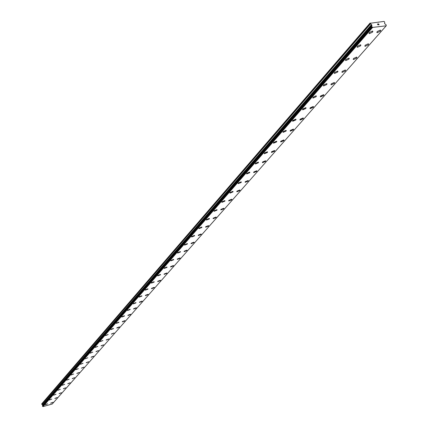 <?xml version="1.0" encoding="UTF-8"?>
<svg xmlns="http://www.w3.org/2000/svg" width="428" height="428" viewBox="0 0 428 428"><rect width="100%" height="100%" fill="white"/><g stroke="black" fill="none" stroke-linecap="round" stroke-linejoin="round"><path stroke-width="0.64" d="M47.663 403.829L45.293 404.76M45.352 404.61L47.636 403.797L45.352 404.61M51.799 399.089L49.413 400.03M49.477 399.875L51.772 399.051L49.477 399.875M56.02 394.258L53.612 395.21M53.677 395.055L55.988 394.225L53.677 395.055M60.316 389.341L57.887 390.304M57.951 390.138L60.284 389.303L57.951 390.138M64.692 384.328L62.242 385.302M62.311 385.136L64.66 384.291L62.311 385.136M69.154 379.219L66.682 380.203M66.752 380.032L69.117 379.181L66.752 380.032M73.696 374.013L71.209 375.008M71.278 374.832L73.664 373.97L71.278 374.832M78.335 368.706L75.826 369.712M75.895 369.53L78.297 368.663L75.895 369.53M83.059 363.292L80.528 364.314M80.603 364.121L83.021 363.249L80.603 364.121M87.842 357.728L85.327 358.803M92.801 352.142L90.222 353.186M90.303 352.982L92.753 352.094L90.303 352.982M97.819 346.396L95.214 347.456M95.294 347.242L97.771 346.343L95.294 347.242M102.939 340.533L100.312 341.603M100.393 341.389L102.886 340.479L100.393 341.389M108.166 334.546L105.513 335.632M105.598 335.408L108.113 334.493L105.598 335.408M113.5 328.437L110.825 329.539M110.916 329.303L113.441 328.378L113.409 328.677L110.879 329.603L110.916 329.303M118.947 322.198L116.256 323.333M116.341 323.07L118.888 322.134L118.856 322.445L116.309 323.381L116.341 323.07M124.516 315.827L121.793 316.971M121.884 316.704L124.452 315.757L124.42 316.078L121.852 317.025L121.884 316.704M130.198 309.316L127.442 310.46M127.544 310.204L130.133 309.246L130.101 309.578L127.512 310.535L127.544 310.204M136.008 302.66L133.226 303.827M133.327 303.559L135.938 302.591L135.906 302.933L133.301 303.901L133.327 303.559M141.946 295.86L139.137 297.043M139.244 296.765L141.871 295.785L141.839 296.144L139.212 297.123L139.244 296.765M148.018 288.905L145.178 290.114M145.29 289.82L147.938 288.83L147.906 289.2L145.258 290.189L145.29 289.82M154.224 281.795L151.357 283.02M151.469 282.721L154.139 281.715L154.112 282.106L151.442 283.106L151.469 282.721M160.575 274.525L157.675 275.771M157.793 275.455L160.484 274.439L160.457 274.84L157.766 275.857L157.793 275.455M167.07 267.083L164.143 268.351M164.261 268.024L166.974 266.997L166.947 267.414L164.24 268.442L164.261 268.024M173.715 259.47L170.756 260.759M170.884 260.422L173.613 259.379L173.591 259.812L170.858 260.855L170.884 260.422M180.52 251.675L180.386 252.028L177.529 252.985M177.663 252.638L180.413 251.578L180.391 252.033L177.641 253.087L177.663 252.638M187.491 243.693L187.352 244.062L184.463 245.03M184.602 244.666L187.373 243.596L187.352 244.062L184.58 245.132L184.602 244.666M194.622 235.518L194.483 235.898L191.567 236.877M191.707 236.502L194.505 235.416L194.483 235.903L191.691 236.989L191.707 236.502M201.936 227.145L201.786 227.541L198.843 228.531M198.993 228.135L201.807 227.033L201.791 227.546L198.977 228.643L198.993 228.135M209.431 218.558L209.276 218.97L206.301 219.971M206.457 219.564L209.292 218.446L209.276 218.976L206.44 220.088L206.457 219.564M217.108 209.763L216.948 210.191L213.946 211.202M214.107 210.774L216.964 209.64L216.953 210.196L214.096 211.325L214.107 210.774M224.989 200.737L224.818 201.181L221.784 202.209M221.95 201.759L224.828 200.609L224.823 201.187L221.945 202.337L221.95 201.759M233.067 191.482L232.891 191.947L229.831 192.98M230.002 192.52L232.896 191.348L232.896 191.947L229.996 193.114L230.002 192.52M241.355 181.98L241.178 182.467L238.08 183.516M238.257 183.029L241.178 181.841L241.178 182.472L238.257 183.655L238.257 183.029M249.866 172.227L249.679 172.735L246.549 173.8M246.737 173.292L249.679 172.088L249.679 172.741L246.742 173.945L246.737 173.292M258.4 162.062L258.41 162.747L255.249 163.822M255.441 163.293L258.405 162.068L258.41 162.752L255.452 163.972L255.441 163.293M267.58 151.929L267.377 152.486L264.178 153.577M264.381 153.026L267.366 151.774L267.382 152.491L264.397 153.732L264.381 153.026M276.804 141.363L276.59 141.941L273.358 143.043M273.572 142.471L276.574 141.197L276.595 141.946L273.588 143.209L273.572 142.471M286.284 130.497L286.065 131.102L283.036 132.391L283.015 131.621L286.043 130.326L286.065 131.107L283.042 132.396M296.037 119.321L295.802 119.958L292.501 121.092M292.731 120.466L295.775 119.15L295.807 119.958L292.757 121.274L292.731 120.466M306.068 107.829L305.822 108.493L302.478 109.648M302.719 108.985L305.79 107.647L305.827 108.493L302.757 109.83L302.719 108.985M316.388 95.995L316.137 96.691L313.045 98.055L312.756 97.862M313.007 97.172L316.094 95.808L316.137 96.696L313.05 98.06L313.007 97.172M327.019 83.813L326.751 84.541L323.643 85.932L323.333 85.734M323.595 85.012L326.703 83.615L326.757 84.546L323.643 85.937L323.595 85.012M337.965 71.267L337.687 72.027L334.557 73.445L334.225 73.242M334.498 72.482L337.628 71.064L337.687 72.032L334.562 73.45L334.498 72.482M349.248 58.331L348.954 59.134L345.808 60.578L345.455 60.369M345.738 59.572L348.89 58.122L348.959 59.139L345.808 60.583L345.738 59.572M360.879 44.999L360.574 45.839L357.401 47.315L357.027 47.096M357.327 46.261L360.499 44.78L360.574 45.844L357.407 47.321L357.327 46.261M372.874 31.244L372.553 32.127L369.364 33.635L368.963 33.411M369.284 32.528L372.472 31.019L372.558 32.132L369.364 33.641L369.284 32.528M53.04 402.32L50.681 403.251M50.739 403.101L53.013 402.288L50.739 403.101M57.218 397.58L54.843 398.522M54.902 398.366L57.192 397.548L54.902 398.366M61.472 392.749L59.075 393.701M59.139 393.541L61.445 392.717L59.139 393.541M65.81 387.832L63.392 388.79M63.456 388.629L65.778 387.795L63.456 388.629M70.224 382.819L67.79 383.793M67.859 383.622L70.192 382.776L67.859 383.622M74.729 377.71L72.268 378.694M72.337 378.518L74.691 377.667L72.337 378.518M79.319 372.499L76.837 373.5M76.906 373.318L79.282 372.462L76.906 373.318M83.995 367.192L81.491 368.203M81.566 368.016L83.958 367.149L81.566 368.016M88.762 361.783L86.242 362.8M86.317 362.607L88.724 361.735L86.317 362.607M93.63 356.262L91.084 357.294M91.159 357.091L93.588 356.214L91.159 357.091M98.59 350.628L96.022 351.677M96.102 351.468L98.542 350.58L96.102 351.468M103.651 344.888L101.056 345.942M101.142 345.733L103.603 344.834L101.142 345.733M108.819 339.024L106.198 340.094M106.288 339.875L108.766 338.971L106.288 339.875M114.089 333.043L111.446 334.129M111.537 333.899L114.035 332.984L111.537 333.899M119.471 326.933L116.807 328.035M116.898 327.8L119.412 326.874L119.38 327.174L116.86 328.094L116.898 327.8M124.965 320.695L122.274 321.813M122.371 321.567L124.906 320.631L124.869 320.947L122.333 321.877L122.371 321.567M130.577 314.323L127.86 315.457M127.961 315.206L130.513 314.259L130.481 314.58L127.924 315.527L127.961 315.206M136.313 307.818L133.568 308.968M133.67 308.706L136.243 307.748L136.211 308.085L133.638 309.037L133.67 308.706M142.171 301.168L139.4 302.334M139.501 302.066L142.096 301.098L142.064 301.446L139.469 302.409L139.501 302.066M148.158 294.373L145.359 295.555M145.466 295.277L148.083 294.298L148.051 294.657L145.434 295.636L145.466 295.277M154.278 287.423L151.448 288.627M151.56 288.338L154.198 287.349L154.166 287.723L151.528 288.707L151.56 288.338M160.537 280.324L157.681 281.544M157.793 281.244L160.452 280.238L160.42 280.629L157.766 281.629L157.793 281.244M166.936 273.053L164.047 274.3M164.17 273.984L166.845 272.973L166.813 273.374L164.143 274.385L164.17 273.984M173.484 265.622L170.569 266.89M170.692 266.564L173.388 265.537L173.361 265.954L170.665 266.981L170.692 266.564M180.183 258.014L177.235 259.304M177.369 258.967L180.081 257.924L180.054 258.362L177.342 259.4L177.369 258.967M187.041 250.23L186.908 250.583L184.061 251.541M184.195 251.188L186.934 250.134L186.908 250.589L184.174 251.637L184.195 251.188M194.066 242.259L193.921 242.628L191.054 243.591M191.193 243.227L193.948 242.157L193.927 242.628L191.166 243.698L191.193 243.227M201.133 233.988L201.112 234.48L198.335 235.561L198.357 235.074L201.133 233.988L201.112 234.474L198.212 235.454M208.623 225.733L208.473 226.128L205.67 227.225L205.691 226.717L208.495 225.62L208.473 226.134L205.675 227.225M216.172 217.156L216.017 217.574L213.058 218.569M213.214 218.157L216.033 217.044L216.017 217.579L213.198 218.687L213.214 218.157M223.908 208.372L223.748 208.805L220.762 209.811M220.923 209.383L223.764 208.254L223.748 208.805L220.907 209.934L220.923 209.383M231.848 199.362L231.676 199.812L228.659 200.834M228.825 200.384L231.687 199.239L231.676 199.817L228.814 200.962L228.825 200.384M239.985 190.123L239.808 190.588L236.759 191.626M236.935 191.156L239.819 189.989L239.808 190.594L236.925 191.76L236.935 191.156M248.336 180.637L248.149 181.13L245.073 182.173M245.255 181.691L248.154 180.504L248.154 181.135L245.249 182.312L245.255 181.691M256.907 170.906L256.714 171.419L253.601 172.479M253.788 171.97L256.714 170.767L256.714 171.419L253.788 172.623L253.788 171.97M265.702 160.912L265.504 161.447L262.359 162.522M262.557 161.993L265.504 160.768L265.504 161.452L262.562 162.672L262.557 161.993M274.744 150.651L274.535 151.207L271.352 152.293M271.561 151.742L274.53 150.496L274.535 151.212L271.571 152.454L271.561 151.742M284.026 140.106L283.812 140.684L280.597 141.791M280.811 141.213L283.801 139.945L283.812 140.689L280.827 141.952L280.811 141.213M293.571 129.267L293.346 129.871L290.098 130.989M290.323 130.385L293.33 129.101L293.346 129.877L290.339 131.161L290.323 130.385M303.388 118.117L303.147 118.754L299.862 119.888M300.098 119.257L303.126 117.946L303.152 118.759L300.124 120.065L300.098 119.257M313.483 106.652L313.232 107.316L309.909 108.471M310.156 107.808L313.205 106.47L313.237 107.321L310.188 108.653L310.156 107.808M323.868 94.85L323.611 95.546L320.251 96.723M320.508 96.027L323.579 94.663L323.611 95.551L320.54 96.91L320.508 96.027M334.562 82.706L334.295 83.433L331.202 84.819L330.892 84.626M331.16 83.899L334.252 82.508L334.295 83.439L331.202 84.824L331.16 83.899M345.578 70.192L345.294 70.957L342.181 72.369L341.854 72.166M342.132 71.406L345.246 69.989L345.3 70.962L342.186 72.375L342.132 71.406M356.925 57.298L356.631 58.101L353.496 59.54L353.148 59.337M353.442 58.534L356.578 57.09L356.631 58.106L353.501 59.546L353.442 58.534M368.626 44.004L368.315 44.849L365.164 46.32L364.79 46.106M365.1 45.266L368.251 43.79L368.315 44.854L365.164 46.326L365.1 45.266M380.69 30.297L380.364 31.185L377.191 32.683L376.8 32.464M377.122 31.581L380.294 30.078L380.369 31.185L377.196 32.689L377.122 31.581M379.015 24.717L378.828 24.369L379.01 24.717L378.603 24.765L379.015 24.717M378.801 24.31L378.62 23.968L378.801 24.31M378.62 23.968L378.208 24.016L378.641 23.904L379.096 24.765L378.603 24.76M379.096 24.765L378.641 23.904L378.175 23.957M378.218 24.824L377.721 24.658L377.828 24.059L377.362 24.054L377.908 23.989L377.78 24.658L378.149 24.642M378.17 24.696L377.78 24.658L377.908 23.989L377.362 24.054M386.243 25.375L386.206 25.808L372.627 27.419L371.67 26.434L371.729 24.861L370.006 23.278L384.06 21.4L384.686 22.144L384.606 23.642L386.061 24.733L386.243 25.37M371.67 26.301L42.463 405.926L42.987 406.6L52.27 403.995L386.206 25.808M371.665 26.311L42.463 405.926M370.102 23.016L41.773 403.797L41.81 404.337L42.725 405.086L42.511 405.872M370.006 23.278L41.682 403.995M371.75 25.862L42.565 405.61M371.745 25.948L42.554 405.669M372.627 27.419L42.987 406.6M378.636 22.026L378.389 22.31M370.29 23.818L41.81 404.337M370.413 23.947L41.88 404.417M371.483 24.605L42.522 404.76M371.729 24.861L42.661 404.909M371.873 25.134L42.725 405.086M371.911 25.413L42.72 405.279M371.67 26.434L42.452 406.017M371.905 26.878L42.559 406.3M372.05 27.001L42.645 406.37M372.467 27.296L42.891 406.536M372.542 27.365L42.934 406.573"/></g></svg>
